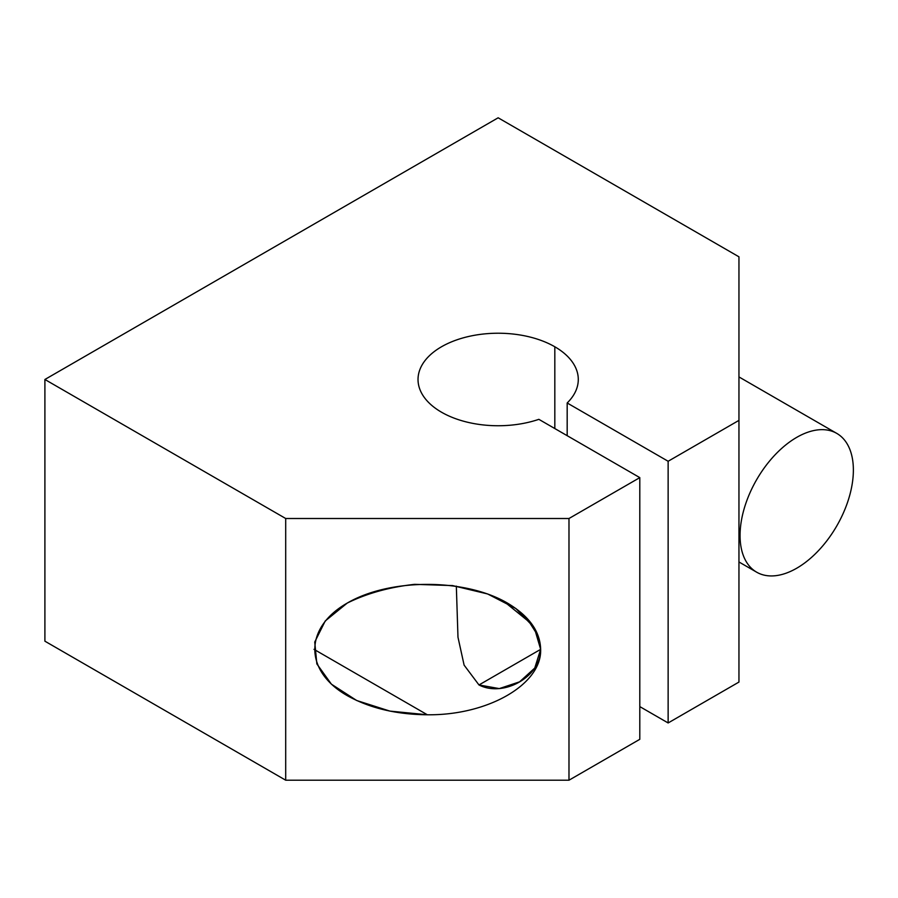 <?xml version="1.0" encoding="UTF-8"?>
<svg xmlns="http://www.w3.org/2000/svg" width="898" height="898" viewBox="0 0 898 898"><rect width="100%" height="100%" fill="white"/><g stroke="black" fill="none" stroke-linecap="round" stroke-linejoin="round"><path stroke-width="1.35" d="M567.177 402.978A80.124 46.258 0 0 0 578.29 379.484A80.124 46.258 0 0 0 554.818 346.774L554.818 428.559L554.818 346.774A80.124 46.258 0 0 0 467.499 336.75A80.124 46.258 0 0 0 418.03 379.484A80.124 46.258 0 0 0 458.418 419.658A80.124 46.258 0 0 0 538.856 419.332L639.803 477.624L639.803 739.312L639.803 477.624L568.984 518.505L285.699 518.505L285.699 780.205L568.984 780.205L568.984 518.505L568.984 780.205L639.803 739.312L568.984 780.205L285.699 780.205L285.699 518.505L44.9 379.484L498.154 117.795L738.953 256.817L738.953 682.065L738.953 420.376L668.134 461.269L567.177 402.978L567.177 435.698L567.177 402.978L668.134 461.269L668.134 722.957L668.134 461.269L738.953 420.376L738.953 256.817L498.154 117.795L44.9 379.484L44.9 641.183L44.9 379.484L285.699 518.505L568.984 518.505L639.803 477.624L538.856 419.332A80.124 46.258 180 0 1 432.802 406.255A80.124 46.258 180 0 1 446.474 344.136A80.124 46.258 180 0 1 554.818 346.774A80.124 46.258 180 0 1 567.177 402.978M639.803 706.603L668.134 722.957L738.953 682.065L668.134 722.957L639.803 706.603M478.982 684.961L540.652 649.355L478.982 684.961L499.277 688.598L519.583 681.84L534.748 668.067L540.652 649.355C541.921 684.321 487.906 715.515 427.336 714.774L389.912 711.104L356.686 700.507L331.396 684.164L316.859 663.914L314.738 642.025L325.244 620.967L347.212 603.097C366.822 593.398 389.305 587.146 414.651 584.34L452.547 585.575L487.625 593.96L515.935 608.563L534.299 627.747L540.652 649.355L537.588 635.133L529.259 622L503.003 600.65L529.259 622L537.588 635.133L540.652 649.355C540.147 631.406 529.09 615.983 507.46 603.097C464.906 578.155 389.766 578.155 347.212 603.097C304.018 627.668 304.018 671.042 347.212 695.613C369.549 708.095 396.254 714.482 427.336 714.774L314.019 649.355L427.336 714.774C487.906 715.515 541.921 684.321 540.652 649.355C541.112 676.396 503.733 697.724 478.982 684.961L464.109 665.126L457.98 637.221L456.33 586.113M796.717 568.221A80.124 46.258 120 0 0 849.059 497.604A80.124 46.258 120 0 0 836.779 433.397A80.124 46.258 120 0 0 756.655 479.667A80.124 46.258 120 0 0 756.655 572.183A80.124 46.258 120 0 0 796.717 568.221M44.9 641.183L285.699 780.205L44.9 641.183M836.779 433.397L738.953 376.924M756.655 572.183L738.953 561.968"/></g></svg>
